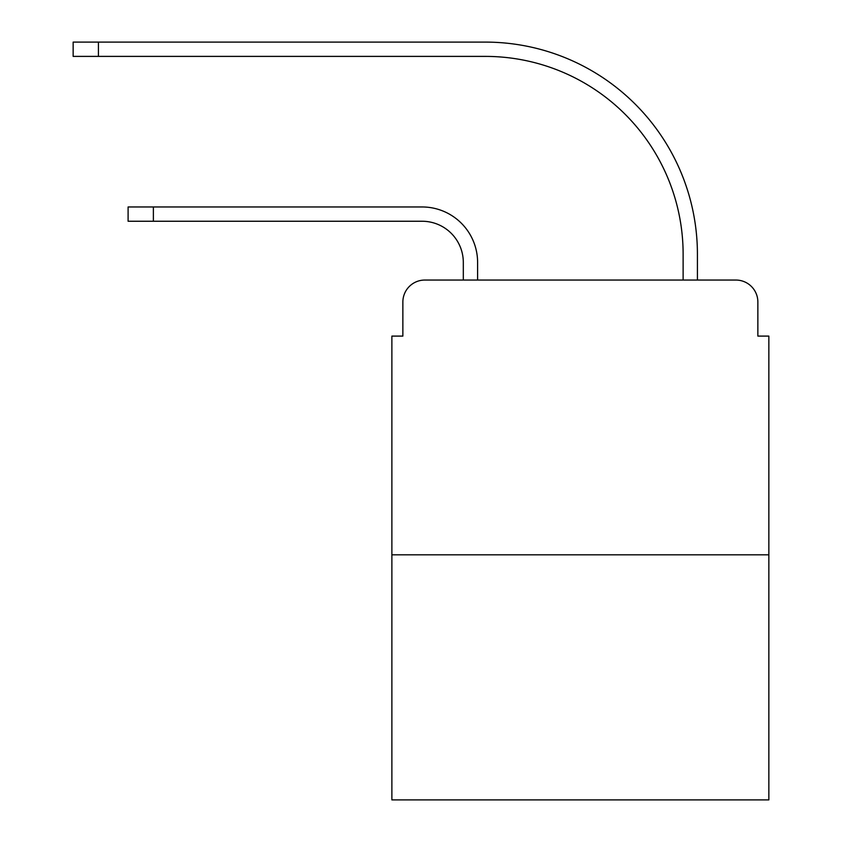 <?xml version="1.0" encoding="UTF-8"?>
<svg xmlns="http://www.w3.org/2000/svg" width="842" height="842" viewBox="0 0 842 842"><rect width="100%" height="100%" fill="white"/><g stroke="black" fill="none" stroke-linecap="round" stroke-linejoin="round"><path stroke-width="1.26" d="M402.865 302.025L402.865 336.095L402.865 302.025A21.976 21.976 0 0 1 424.842 280.049L463.31 280.049L463.31 262.462A41.216 41.216 0 0 0 422.095 221.246A41.216 41.216 0 0 1 463.31 262.462A41.216 41.216 0 0 0 422.095 221.246A41.216 41.216 0 0 1 463.31 262.462A41.216 41.216 0 0 0 422.095 221.246A41.216 41.216 0 0 1 463.31 262.462A41.216 41.216 0 0 0 422.095 221.246A41.216 41.216 0 0 1 463.31 262.462A41.216 41.216 0 0 0 422.095 221.246A41.216 41.216 0 0 1 463.31 262.462A41.216 41.216 0 0 0 422.095 221.246A41.216 41.216 0 0 1 463.31 262.462A41.216 41.216 0 0 0 422.095 221.246A41.216 41.216 0 0 1 463.31 262.462A41.216 41.216 0 0 0 422.095 221.246A41.216 41.216 0 0 1 463.31 262.462A41.216 41.216 0 0 0 422.095 221.246A41.216 41.216 0 0 1 463.31 262.462A41.216 41.216 0 0 0 422.095 221.246A41.216 41.216 0 0 1 463.31 262.462A41.216 41.216 0 0 0 422.095 221.246A41.216 41.216 0 0 1 463.31 262.462A41.216 41.216 0 0 0 422.095 221.246A41.216 41.216 0 0 1 463.31 262.462A41.216 41.216 0 0 0 422.095 221.246L128.1 221.246L128.1 206.964L153.381 206.964L153.381 221.246M768.851 554.815L391.877 554.815L391.877 799.9L768.851 799.9L768.851 336.095L757.863 336.095L757.863 302.025A21.976 21.976 0 0 0 735.876 280.049L424.842 280.049M391.877 554.815L391.877 336.095L402.865 336.095M153.381 206.964L422.095 206.964A55.498 55.498 0 0 1 477.603 262.462L477.603 280.049L477.603 262.462L477.603 280.049L477.603 262.462L477.603 280.049L477.603 262.462L477.603 280.049L477.603 262.462L477.603 280.049L477.603 262.462L477.603 280.049L477.603 262.462L477.603 280.049L477.603 262.462L477.603 280.049L477.603 262.462L477.603 280.049L477.603 262.462L477.603 280.049L477.603 262.462L477.603 280.049L477.603 262.462L477.603 280.049L477.603 262.462L477.603 280.049L494.633 280.049M666.085 280.049L683.125 280.049L683.125 254.221A197.828 197.828 0 0 0 485.297 56.393A197.828 197.828 0 0 1 683.125 254.221A197.828 197.828 0 0 0 485.297 56.393A197.828 197.828 0 0 1 683.125 254.221A197.828 197.828 0 0 0 485.297 56.393A197.828 197.828 0 0 1 683.125 254.221A197.828 197.828 0 0 0 485.297 56.393A197.828 197.828 0 0 1 683.125 254.221A197.828 197.828 0 0 0 485.297 56.393A197.828 197.828 0 0 1 683.125 254.221A197.828 197.828 0 0 0 485.297 56.393A197.828 197.828 0 0 1 683.125 254.221A197.828 197.828 0 0 0 485.297 56.393A197.828 197.828 0 0 1 683.125 254.221A197.828 197.828 0 0 0 485.297 56.393A197.828 197.828 0 0 1 683.125 254.221A197.828 197.828 0 0 0 485.297 56.393A197.828 197.828 0 0 1 683.125 254.221A197.828 197.828 0 0 0 485.297 56.393A197.828 197.828 0 0 1 683.125 254.221A197.828 197.828 0 0 0 485.297 56.393A197.828 197.828 0 0 1 683.125 254.221A197.828 197.828 0 0 0 485.297 56.393A197.828 197.828 0 0 1 683.125 254.221A197.828 197.828 0 0 0 485.297 56.393L73.149 56.393L73.149 42.1L98.43 42.1L98.43 56.393M98.43 42.1L485.297 42.1A212.121 212.121 0 0 1 697.418 254.221L697.418 280.049L697.418 254.221L697.418 280.049L697.418 254.221L697.418 280.049L697.418 254.221L697.418 280.049L697.418 254.221L697.418 280.049L697.418 254.221L697.418 280.049L697.418 254.221L697.418 280.049L697.418 254.221L697.418 280.049L697.418 254.221L697.418 280.049L697.418 254.221L697.418 280.049L697.418 254.221L697.418 280.049L697.418 254.221L697.418 280.049L697.418 254.221L697.418 280.049L735.876 280.049M757.863 336.095L757.863 302.025"/></g></svg>
